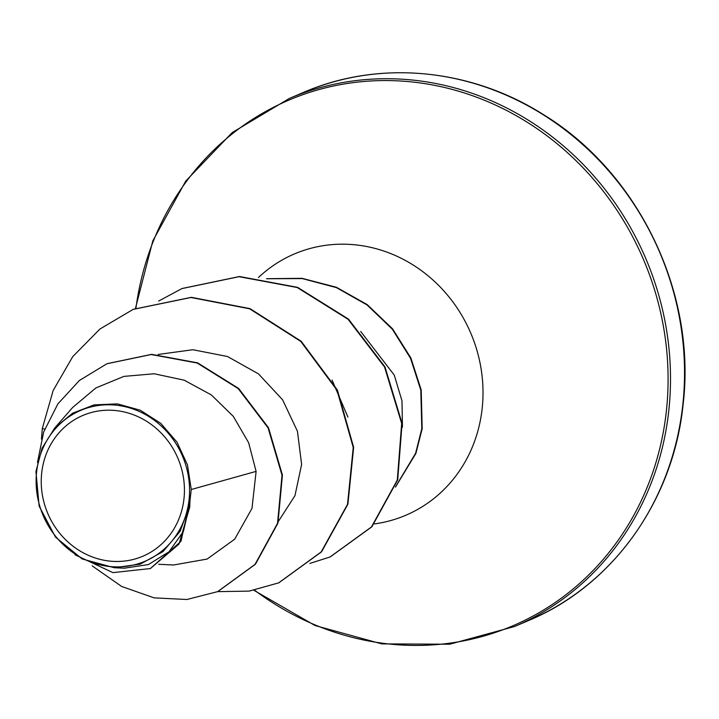 <?xml version="1.0" encoding="UTF-8"?>
<svg xmlns="http://www.w3.org/2000/svg" width="719" height="719" viewBox="0 0 719 719"><rect width="100%" height="100%" fill="white"/><g stroke="black" fill="none" stroke-linecap="round" stroke-linejoin="round"><path stroke-width="1.08" d="M41.711 472.859A76.511 70.669 66.9 0 1 121.062 411.322A76.511 70.669 66.9 0 1 183.965 498.833A76.511 70.669 66.9 0 1 104.615 560.362A76.511 70.669 66.9 0 1 41.711 472.859M36.615 471.925A82.002 75.738 66.9 0 1 121.655 405.983A82.002 75.738 66.9 0 1 189.061 499.759A82.002 75.738 66.9 0 1 104.021 565.709A82.002 75.738 66.9 0 1 36.615 471.925M114.231 567.722L124.36 568.19L148.438 564.559L169.055 551.779L183.408 531.377L189.448 505.772L180.11 531.35L163.024 551.572L140.187 564.172L114.231 567.713L82.119 558.951L55.498 537.138L39.141 506.149L35.95 471.556L42.115 448.081L54.716 428.03L72.565 413.209L94.099 404.896L117.386 403.871L140.286 410.225L160.786 423.383L177.027 442.212L187.479 464.896L191.254 489.504L189.987 500.586L180.99 541.281L150.406 568.54L179.031 544.04L189.744 507.021L189.987 500.586M158.737 564.298L173.647 564.981L207.135 559.058L234.709 539.178L251.983 508.405L256.108 471.394L191.254 489.504M402.46 427.185L401.975 400.834L394.255 375.084L360.695 331.468M347.915 417.074L332.052 380.045M278.514 521.203L294.961 495.67L301.621 464.465L297.441 431.238L282.603 399.809L258.498 373.898L227.519 356.507L192.854 349.731L158.153 354.467M256.108 471.394L248.63 442.706L233.342 416.418L211.296 394.893L184.181 380.18L154.208 373.772L123.911 376.388L95.879 387.945L72.61 407.52L54.707 428.021M217.839 591.557L255.434 564.226L277.956 523.099L282.423 475.043L268.493 427.742L238.636 388.44L197.599 362.843L151.601 354.35L107.113 363.679M44.704 429.135L42.304 428.533L41.468 439.111M92.158 565.862L121.7 586.488L154.082 597.857L186.859 599.502L217.632 591.638L255.029 564.397L277.552 523.279L282.019 475.214L268.088 427.913L238.223 388.611L197.195 363.023L151.188 354.53L106.906 363.769L79.396 380.477L57.88 403.889L43.679 431.984L37.478 462.398M75.028 554.798L112.919 572.639L150.406 568.54M189.448 505.772L189.744 507.021M133.321 309.314L191.353 297.315L250.059 308.64L301.18 341.255L337.391 390.013L353.64 447.29L347.924 504.163L321.573 551.788L278.864 582.794M182.087 288.508L239.472 276.518L297.603 287.348L348.481 319.101L384.962 366.861L402.074 423.311L397.715 479.852L371.858 526.793L330.282 556.874M266.524 278.702L302.007 278.316L336.312 287.241L367.157 304.559L392.529 328.79L410.882 357.981L421.208 389.968L422.188 428.731L415.897 453.428L395.477 487.087M42.304 428.533L53.152 390.525L72.745 356.633L99.95 329.014L133.123 309.404L190.948 297.495L249.655 308.811L300.776 341.426L336.986 390.183L353.236 447.461L347.52 504.343L321.168 551.958L278.657 582.875L249.107 591.117L217.632 591.638M158.647 301.072L181.88 288.598L239.059 276.689L297.199 287.519L348.068 319.281L384.557 367.032L401.669 423.482L397.301 480.031L371.453 526.964L330.075 556.964L309.853 563.435M266.893 278.756L302.241 278.577L336.393 287.609L367.067 304.964L392.295 329.167L410.531 358.269L420.804 390.156L421.801 428.758L415.6 453.321L395.63 486.628M303.265 92.508A287.043 265.122 66.9 0 1 573.429 136.565A287.043 265.122 66.9 0 1 682.753 405.237A287.043 265.122 66.9 0 1 528.573 620.542L514.561 626.519A287.043 265.122 66.9 0 0 668.733 411.223A287.043 265.122 66.9 0 0 559.409 142.551A287.043 265.122 66.9 0 0 289.245 98.485L303.265 92.508C378.697 59.695 470.603 68.152 543.789 114.833C638.939 173.027 696.774 293.487 683.05 404.959C673.236 500.999 612.453 585.661 528.573 620.542M135.936 308.226A285.695 263.864 66.9 0 1 434.465 85.318A285.695 263.864 66.9 0 1 666.324 411.484A285.695 263.864 66.9 0 1 254.544 590.209M258.427 277.543A142.038 131.191 66.9 0 1 409.399 262.732A142.038 131.191 66.9 0 1 482.134 408.716A142.038 131.191 66.9 0 1 374.32 523.917M289.245 98.485L232.201 132.575L185.754 181.053L152.805 240.919L135.451 308.424M253.942 590.326L315.093 625.548L381.771 643.891L449.708 644.215L514.561 626.519"/></g></svg>
